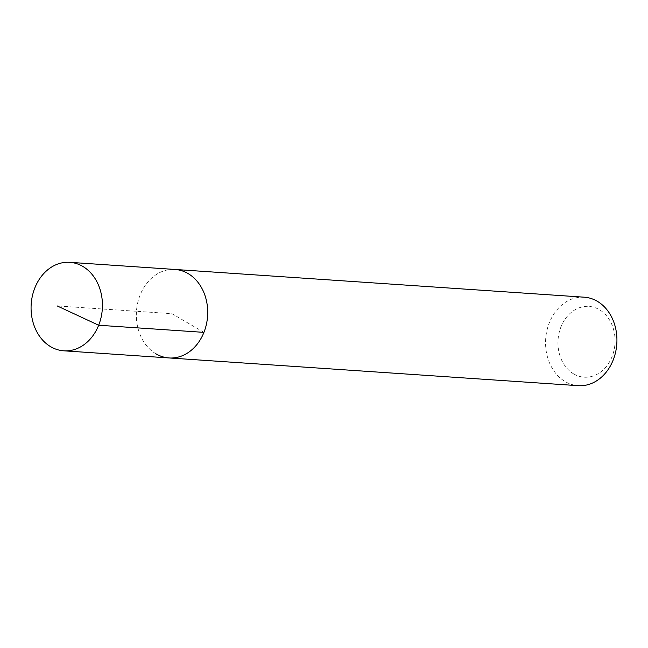 <?xml version="1.0" encoding="UTF-8"?>
<svg xmlns="http://www.w3.org/2000/svg" width="648" height="648" viewBox="0 0 648 648"><rect width="100%" height="100%" fill="white"/><g stroke="black" fill="none" stroke-linecap="round" stroke-linejoin="round"><path stroke-width="0.49" stroke-dasharray="3.24 2.43" d="M156.03 353.889A44.348 35.648 93.9 0 1 137.668 302.972A44.348 35.648 93.9 0 1 175.017 269.463A44.348 35.648 -86.1 0 0 137.668 302.972A44.348 35.648 -86.1 0 0 156.03 353.889A44.348 35.648 -86.1 0 0 169.023 357.947M584.245 297.189A44.348 35.648 -86.1 0 0 546.888 330.699A44.348 35.648 -86.1 0 0 565.25 381.615A44.348 35.648 -86.1 0 0 578.243 385.673M573.715 373.937A35.478 28.52 -86.1 0 0 612.036 356.724A35.478 28.52 -86.1 0 0 599.303 309.639A35.478 28.52 -86.1 0 0 560.982 326.851A35.478 28.52 -86.1 0 0 573.715 373.937M203.934 332.367L172.02 313.705L57.178 305.921"/><path stroke-width="0.97" d="M50.763 346.753A44.348 35.648 93.9 0 1 32.4 295.836A44.348 35.648 93.9 0 1 69.757 262.327A44.348 35.648 93.9 0 1 82.75 266.385A44.348 35.648 93.9 0 1 101.112 317.301A44.348 35.648 93.9 0 1 63.755 350.811A44.348 35.648 93.9 0 1 50.763 346.753M188.017 273.521A44.348 35.648 -86.1 0 0 175.017 269.463A44.348 35.648 93.9 0 1 188.017 273.521A44.348 35.648 93.9 0 1 206.38 324.437A44.348 35.648 93.9 0 1 169.023 357.947A44.348 35.648 -86.1 0 0 206.38 324.437A44.348 35.648 -86.1 0 0 188.017 273.521M156.03 353.889A44.348 35.648 93.9 0 0 169.023 357.947L578.243 385.673A44.348 35.648 -86.1 0 0 615.6 352.164A44.348 35.648 -86.1 0 0 597.237 301.247A44.348 35.648 -86.1 0 0 584.245 297.189L69.757 262.327M57.178 305.921L98.666 325.239L203.934 332.367M169.023 357.947L63.755 350.811"/></g></svg>
